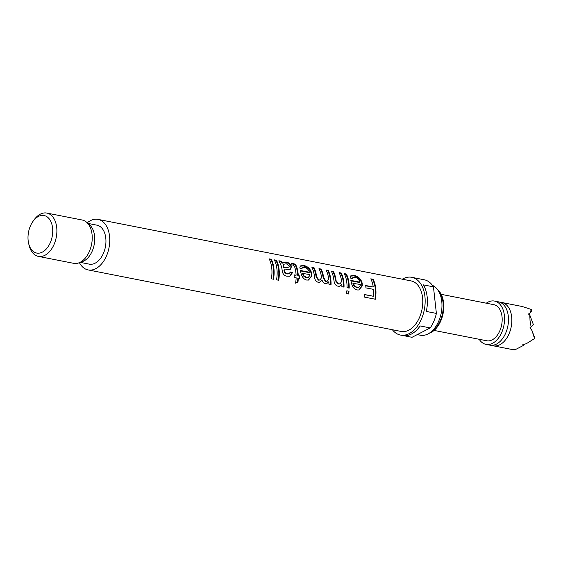 <?xml version="1.0" encoding="UTF-8"?>
<svg xmlns="http://www.w3.org/2000/svg" width="563" height="563" viewBox="0 0 563 563"><rect width="100%" height="100%" fill="white"/><g stroke="black" fill="none" stroke-linecap="round" stroke-linejoin="round"><path stroke-width="0.84" d="M486.024 344.38L489.951 345.154A22.07 13.892 -78.9 0 0 508.305 316.23A22.07 13.892 -78.9 0 0 498.466 301.838L494.539 301.071A22.07 13.892 101.1 0 1 504.378 315.456A22.07 13.892 101.1 0 1 486.024 344.38A22.07 13.892 101.1 0 1 479.197 339.292M269.48 259.501L270.93 259.782A25.011 15.743 101.1 0 1 273.442 268.727A25.011 15.743 101.1 0 1 273.076 279.142M274.66 260.514L276.109 260.803A25.011 15.743 101.1 0 1 278.622 269.747A25.011 15.743 101.1 0 1 278.249 280.156M284.048 264.195L283.21 265.342L283.541 267.812L289.093 267.108L289.319 265.94L286.335 263.758L284.048 264.195L283.646 264.941L283.998 267.481L289.093 267.108M284.399 269.783L285.195 272.541L287.475 273.801L289.255 273.787L290.339 271.971L292.521 272.661L289.825 276.229L287.088 276.201C284.772 275.99 283.196 274.54 282.366 271.852L282.049 269.557A25.75 16.207 101.1 0 0 281.5 266.461L278.875 260.76L281.036 261.19L282.352 262.773L285.969 261.978C288.446 262.386 290.269 263.801 291.437 266.236L290.761 269.149L283.935 270.043L284.723 272.731L287.003 273.963L289.009 273.857M279.459 261.457L280.641 261.689L281.936 263.238L285.575 262.485C288.052 262.893 289.861 264.286 291.001 266.651L290.536 269.29M291.486 263.688L292.204 263.787C294.498 264.279 295.92 265.659 296.462 267.911A25.011 15.743 101.1 0 1 297.609 273.477A25.011 15.743 101.1 0 1 297.785 275.821L299.298 276.116A25.011 15.743 101.1 0 1 299.319 278.326M302.908 273.168L303.957 275.757L306.624 277.559L308.235 277.475L309.777 275.539L309.812 274.526L302.444 273.435L303.485 275.961L306.145 277.728L308.003 277.552M300.079 266.215L303.225 265.954C307.321 266.792 309.981 269.304 311.205 273.484L311.346 276.18L308.32 280.085M302.401 267.615L301.951 268.72L299.769 268.065L300.269 265.947L303.612 265.447C307.757 266.313 310.438 268.889 311.663 273.168L311.818 275.94L308.531 280.043L306.61 280.036C303.971 279.339 302.148 277.27 301.149 273.843L300.346 270.458L309.404 272.239C308.552 269.564 306.898 267.925 304.442 267.312L302.401 267.615L301.634 268.621M300.438 270.902L308.946 272.576L309.404 272.239M312.176 267.889L313.626 268.178A25.011 15.743 101.1 0 1 316.019 276.166L316.167 277.123L318.412 280.142L319.84 279.98M319.291 269.29L320.741 269.571A25.011 15.743 101.1 0 1 323.176 277.848L325.513 281.535L326.899 281.359M326.413 270.69L327.863 270.972A25.011 15.743 101.1 0 1 330.382 279.924A25.011 15.743 101.1 0 1 330.58 284.47M331.621 271.711L333.071 271.999A25.011 15.743 101.1 0 1 335.421 279.684L335.639 280.951L338.236 284.034L339.827 283.865M339.39 273.238L340.84 273.527A25.011 15.743 101.1 0 1 343.353 282.471A25.011 15.743 101.1 0 1 343.55 287.017M344.563 274.258L346.013 274.54A25.011 15.743 101.1 0 1 348.532 283.485A25.011 15.743 101.1 0 1 348.729 288.038M353.402 283.09L354.451 285.68L357.111 287.489L358.722 287.397L360.264 285.462L360.306 284.449L352.931 283.365L353.972 285.884L356.632 287.651L358.49 287.475M350.573 276.137L353.712 275.877C357.808 276.714 360.468 279.227 361.699 283.414L361.833 286.103L358.807 290.008M352.888 277.545L352.445 278.643L350.256 277.995L350.763 275.87L354.106 275.37C358.244 276.243 360.925 278.812 362.157 283.09L362.305 285.863L359.025 289.966L357.104 289.959C354.458 289.262 352.635 287.193 351.636 283.766L350.84 280.381L359.891 282.162C359.039 279.494 357.385 277.848 354.929 277.235L352.888 277.545L352.121 278.544M350.925 280.824L359.433 282.499L359.891 282.162M371.101 279.473L372.769 279.804A25.011 15.743 101.1 0 1 375.282 288.749A25.011 15.743 101.1 0 1 374.916 299.157M365.746 285.884L373.248 286.989L365.697 285.504A25.75 16.207 101.1 0 1 365.83 286.553A25.75 16.207 101.1 0 1 365.95 287.883L373.501 289.368A25.75 16.207 101.1 0 1 373.353 296.265L364.493 294.625M500.113 302.338A22.07 13.892 101.1 0 1 501.83 302.5A22.07 13.892 101.1 0 1 511.668 316.892A22.07 13.892 101.1 0 1 493.315 345.816L514.251 349.926L513.372 349.588L515.046 349.771L523.224 345.548L522.767 344.739L526.398 343.662L534.54 338.56L531.972 330.537L529.973 327.772L531.113 326.99L530.022 320.502L529.79 315.041L528.46 314.055L530.015 312.803L531.324 309.46L531.824 310.776L530.015 312.803M493.315 345.816A22.07 13.892 101.1 0 1 491.668 345.316M52.584 227.994A19.128 12.034 101.1 0 1 43.33 251.541A19.128 12.034 101.1 0 1 28.636 243.42A19.128 12.034 101.1 0 1 28.15 240.584A19.128 12.034 101.1 0 1 32.964 221.4A19.128 12.034 101.1 0 1 52.584 227.994M32.964 221.4L34.069 219.859A22.07 13.892 101.1 0 1 46.87 213.074A22.07 13.892 101.1 0 1 56.708 227.466A22.07 13.892 101.1 0 1 38.354 256.39A22.07 13.892 101.1 0 1 29.079 245.271L28.636 243.42M46.87 213.074L82.212 220.02A22.07 13.892 101.1 0 1 86.674 222.301A22.07 13.892 101.1 0 1 92.05 234.412A22.07 13.892 101.1 0 1 78.693 262.914A22.07 13.892 101.1 0 1 73.697 263.336L38.354 256.39M86.674 222.301L89.728 225.01A19.86 12.499 101.1 0 1 94.563 235.911A19.86 12.499 101.1 0 1 82.543 261.563L78.693 262.914M87.905 223.391L96.927 225.165A19.86 12.499 101.1 0 1 105.788 238.114A19.86 12.499 101.1 0 1 89.271 264.146L80.249 262.372M349.004 291.191A25.75 16.207 101.1 0 1 348.617 293.992L346.456 293.562A25.75 16.207 101.1 0 0 346.843 290.768L348.532 291.212A25.011 15.743 101.1 0 1 348.159 293.9M87.244 222.807A25.75 16.207 101.1 0 1 98.068 219.387A25.75 16.207 101.1 0 1 109.546 236.179A25.75 16.207 101.1 0 1 88.131 269.923A25.75 16.207 101.1 0 1 79.411 262.668M98.068 219.387L411.096 280.916A25.75 16.207 101.1 0 1 422.574 297.707A25.75 16.207 101.1 0 1 401.166 331.452L88.131 269.923M373.248 286.989A25.75 16.207 101.1 0 0 370.792 278.826L373.163 279.297A25.75 16.207 101.1 0 1 375.753 288.502A25.75 16.207 101.1 0 1 375.366 299.249L364.148 297.039A25.75 16.207 101.1 0 0 364.507 294.526L373.353 296.265M348.997 283.245A25.75 16.207 101.1 0 1 349.201 288.129L347.04 287.707A25.75 16.207 101.1 0 0 346.843 282.823A25.75 16.207 101.1 0 0 344.253 273.611L346.414 274.033A25.75 16.207 101.1 0 1 348.997 283.245M343.824 282.225A25.75 16.207 101.1 0 1 344.021 287.109L341.868 286.687A25.75 16.207 101.1 0 0 341.854 284.498L339.679 286.236L338.11 286.229C336.062 285.8 334.739 284.287 334.133 281.69L333.76 279.199A25.75 16.207 101.1 0 0 331.311 271.07L333.465 271.493A25.75 16.207 101.1 0 1 335.886 279.403L336.111 280.712L338.708 283.872L340.045 283.794L341.467 281.767L341.347 279.621A25.75 16.207 101.1 0 0 339.074 272.598L341.234 273.02A25.75 16.207 101.1 0 1 343.824 282.225M330.847 279.677A25.75 16.207 101.1 0 1 331.051 284.561L328.891 284.139A25.75 16.207 101.1 0 0 328.876 281.697L326.582 283.731L325.372 283.724C323.767 283.393 322.669 282.211 322.085 280.177L319.636 282.352L318.369 282.344C315.942 281.648 314.633 279.677 314.45 276.454L314.45 276.44A25.75 16.207 101.1 0 0 311.86 267.249L314.02 267.671A25.75 16.207 101.1 0 1 316.483 275.898L316.631 276.883L318.89 279.973L320.065 279.91L321.424 277.826L321.339 276.166A25.75 16.207 101.1 0 0 318.982 268.642L321.142 269.072A25.75 16.207 101.1 0 1 323.648 277.587L325.991 281.366L327.131 281.289L328.489 279.213L328.306 276.679A25.75 16.207 101.1 0 0 326.104 270.043L328.257 270.472A25.75 16.207 101.1 0 1 330.847 279.677M296.103 275.223A25.75 16.207 101.1 0 0 295.92 272.816A25.75 16.207 101.1 0 0 294.709 267.003L292.999 265.067L292.169 264.955L291.162 263.153L292.591 263.28C294.899 263.773 296.328 265.187 296.898 267.509A25.75 16.207 101.1 0 1 298.08 273.238A25.75 16.207 101.1 0 1 298.263 275.652L299.769 275.947A25.75 16.207 101.1 0 1 299.79 278.418L298.277 278.122A25.75 16.207 101.1 0 1 297.989 281.993L295.603 283.154A25.75 16.207 101.1 0 0 296.124 277.693L294.182 277.313A25.75 16.207 101.1 0 0 294.16 274.843L296.103 275.223L294.175 275.11M279.093 269.508A25.75 16.207 101.1 0 1 278.706 280.247L276.546 279.825A25.75 16.207 101.1 0 0 276.933 269.079A25.75 16.207 101.1 0 0 274.343 259.874L276.503 260.296A25.75 16.207 101.1 0 1 279.093 269.508M273.914 268.488A25.75 16.207 101.1 0 1 273.527 279.227L271.373 278.805A25.75 16.207 101.1 0 0 271.753 268.065A25.75 16.207 101.1 0 0 269.17 258.853L271.324 259.276A25.75 16.207 101.1 0 1 273.914 268.488M432.468 285.378A25.75 16.207 101.1 0 1 437.648 289.748A25.75 16.207 101.1 0 1 441.765 301.479A25.75 16.207 101.1 0 1 429.083 333.324A25.75 16.207 101.1 0 1 420.35 335.217L417.253 334.612M437.648 289.748L439.281 292.007A23.54 14.814 101.1 0 1 443.046 302.732A23.54 14.814 101.1 0 1 431.448 331.853L429.083 333.324M437.606 289.692A23.54 14.814 101.1 0 1 443.609 302.845A23.54 14.814 101.1 0 1 429.027 333.359M441.195 294.329L493.828 304.674A18.389 11.577 101.1 0 1 502.027 316.666A18.389 11.577 101.1 0 1 486.735 340.77L434.094 330.425M402.299 279.192A29.424 18.516 101.1 0 1 411.806 277.313A29.424 18.516 101.1 0 1 424.924 296.497A29.424 18.516 101.1 0 1 400.455 335.055A29.424 18.516 101.1 0 1 392.369 329.721M403.481 335.625L412.025 337.307L430.223 327.926L420.125 325.942A29.424 18.516 -78.9 0 1 402.7 335.499L400.455 335.055M436.381 313.415L433.454 286.849L423.355 284.864A29.424 18.516 -78.9 0 1 427.169 296.94A29.424 18.516 -78.9 0 1 426.29 311.43L436.381 313.415A29.424 18.516 101.1 0 1 430.223 327.926M411.806 277.313L414.051 277.749A29.424 18.516 -78.9 0 1 414.825 277.932L424.924 279.917A29.424 18.516 101.1 0 1 433.454 286.849M486.291 303.197A22.07 13.892 101.1 0 1 494.539 301.071M531.324 309.46L522.295 306.525M529.79 315.041L533.337 324.499L531.113 326.99M531.972 330.537L534.85 338.215L534.54 338.56M524.336 344.31L523.224 345.548M373.163 279.297L372.769 279.804M354.106 275.37L353.712 275.877M362.157 283.09L361.699 283.414M353.972 285.884L354.451 285.68M356.632 287.651L357.111 287.489M346.836 290.874L348.532 291.212M346.414 274.033L346.013 274.54M341.854 284.498L339.454 286.278M333.465 271.493L333.071 271.999M335.886 279.403L335.421 279.684M338.708 283.872L338.236 284.034M341.234 273.02L340.84 273.527M328.876 281.697L326.357 283.766M322.085 280.177L319.411 282.387M314.02 267.671L313.626 268.178M316.483 275.898L316.019 276.166M318.89 279.973L318.412 280.142M321.142 269.072L320.741 269.571M325.991 281.366L325.513 281.535M328.257 270.472L327.863 270.972M303.612 265.447L303.225 265.954M311.663 273.168L311.205 273.484M303.485 275.961L303.957 275.757M306.145 277.728L306.624 277.559M292.591 263.28L292.204 263.787M298.263 275.652L297.785 275.821M299.769 275.947L299.298 276.116M298.277 278.122L297.806 278.221A25.011 15.743 101.1 0 1 297.524 281.979L295.146 283.105M297.989 281.993L297.524 281.979M285.969 261.978L285.575 262.485M291.437 266.236L291.001 266.651M284.47 270.388L283.998 270.634M285.195 272.541L284.723 272.731M287.475 273.801L287.003 273.963M289.868 272.211L292.049 272.893L289.607 276.271M292.521 272.661L292.049 272.893M281.036 261.19L280.641 261.689M282.352 262.773L281.936 263.238M283.21 265.342L283.646 264.941M283.541 267.812L283.998 267.481M276.503 260.296L276.109 260.803M271.324 259.276L270.93 259.782M323.648 277.587L323.176 277.848M296.898 267.509L296.462 267.911M286.616 267.707L287.067 267.355M283.393 267.115L283.843 266.763M522.71 306.603L501.83 302.5M358.286 287.566L358.722 287.397M339.595 283.963L340.045 283.794M319.615 280.078L320.065 279.91M326.681 281.458L327.131 281.289M307.792 277.636L308.235 277.475M288.798 273.956L289.255 273.787"/></g></svg>
